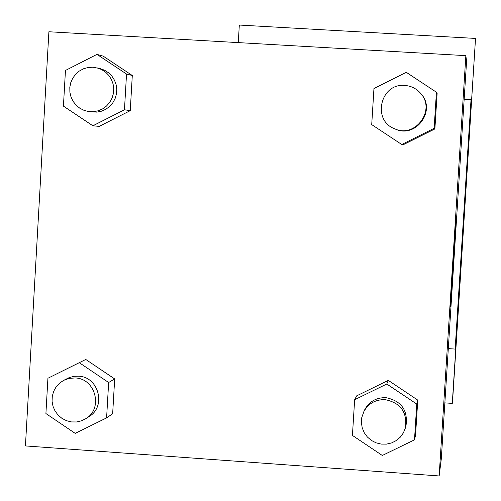 <?xml version="1.0" encoding="UTF-8"?>
<svg xmlns="http://www.w3.org/2000/svg" width="501" height="501" viewBox="0 0 501 501"><rect width="100%" height="100%" fill="white"/><g stroke="black" fill="none" stroke-linecap="round" stroke-linejoin="round"><path stroke-width="0.75" d="M238.269 42.61L239.321 25.05L475.524 38.433L452.647 400.099L452.29 403.393L444.863 402.873M267.052 44.257L272.769 44.583M439.39 54.127L445.182 54.459M475.524 38.433L471.422 102.862L471.034 99.593L455.152 349.072L456.348 339.59L452.29 403.393M464.972 197.914L461.703 249.197L464.972 197.914M455.152 349.072L448.314 348.608M464.164 99.185L471.034 99.593M465.855 55.649L466.556 61.56L441.3 458.916L439.152 475.95L25.432 445.928L48.898 31.757L465.855 55.649L439.152 475.95M356.681 395.846L388.294 380.391L417.765 400.117L415.548 435.294L417.765 400.117L388.294 380.391L356.681 395.846L354.645 399.729L386.778 384.023L416.751 404.082L414.496 439.84L382.313 455.472L352.428 435.419L354.645 399.729M96.987 54.377L103.231 56.162L132.295 75.501L130.254 110.652L99.185 126.39L92.885 125.776L63.427 106.112L65.456 70.453L96.987 54.377L126.534 74.035L124.461 109.775L92.885 125.776M54.922 374.761L85.771 359.449L114.679 378.938L112.656 413.738L114.679 378.938L85.771 359.449L47.921 378.255L79.271 362.693L108.648 382.507L106.6 417.884L75.206 433.371L45.91 413.55L47.921 378.255M436.421 92.222L437.123 93.399L434.881 128.932L403.036 144.82L401.764 144.507L371.717 124.605L373.953 88.552L406.286 72.319L436.421 92.222L434.142 128.35L401.764 144.507M455.91 220.91L455.923 220.903C456.455 220.402 450.656 310.701 450.437 306.33C449.973 306.186 455.509 219.789 455.91 220.91L455.923 220.903M394.757 128.82L395.458 129.108C415.698 138.671 436.39 110.708 421.278 94.138L420.796 93.549C416.582 88.639 411.252 85.94 404.802 85.446C380.428 82.865 371.723 120.566 394.757 128.82C415.166 138.458 436.033 110.264 420.796 93.549M437.123 93.399L434.881 128.932L403.036 144.82M434.142 128.35L434.881 128.932M405.372 428.036L405.985 425.825C408.083 410.25 401.395 400.863 385.927 397.662C376.101 397.468 368.918 401.696 364.377 410.344L361.791 417.414L361.384 422.65L362.223 427.848L364.252 432.72L367.358 436.991L371.379 440.429L376.082 442.84L381.211 444.099L386.49 444.124L391.613 442.922L396.304 440.548L400.299 437.148L403.38 432.895L405.372 428.036C407.488 412.336 400.744 402.867 385.144 399.641C375.236 399.441 367.991 403.706 363.413 412.423M386.778 384.023L388.294 380.391M416.751 404.082L417.765 400.117M414.496 439.84L415.548 435.294M88.877 111.591L96.831 112.13L101.453 111.209L105.78 109.306L109.6 106.506L112.738 102.943L115.042 98.778L116.414 94.201L116.783 89.441L116.138 84.707L114.497 80.223L111.948 76.202L108.604 72.827L104.621 70.259L100.194 68.618L92.998 67.203L88.182 67.46L83.542 68.769L79.29 71.067L75.638 74.248L72.758 78.156L70.779 82.609L69.808 87.387L69.889 92.265L71.01 97.006L73.127 101.39L76.127 105.204L79.878 108.266L84.199 110.433L88.877 111.591L93.631 111.698L98.296 110.771L102.655 108.855L106.506 106.03L109.669 102.436L111.999 98.234L113.376 93.624L113.752 88.821L113.094 84.043L111.441 79.521L108.874 75.469L105.498 72.069L101.484 69.476L97.019 67.823M103.231 56.162L132.295 75.501L130.254 110.652L99.185 126.39M126.534 74.035L132.295 75.501M124.461 109.775L130.254 110.652M85.921 418.623L89.172 416.513C106.513 406.411 98.622 376.608 78.494 376.182L74.28 376.301L69.382 377.522L63.652 380.353L59.494 383.196L56.099 386.929L53.657 391.35L52.286 396.235L52.066 401.32L53.012 406.336L55.06 411.014L58.11 415.11L62.005 418.398L66.527 420.708L71.443 421.923L76.496 421.974L81.406 420.853L85.921 418.623C103.406 408.44 95.453 378.387 75.156 377.954L69.232 378.361L63.652 380.353M79.271 362.693L85.771 359.449M108.648 382.507L114.679 378.938M106.6 417.884L112.656 413.738"/></g></svg>
